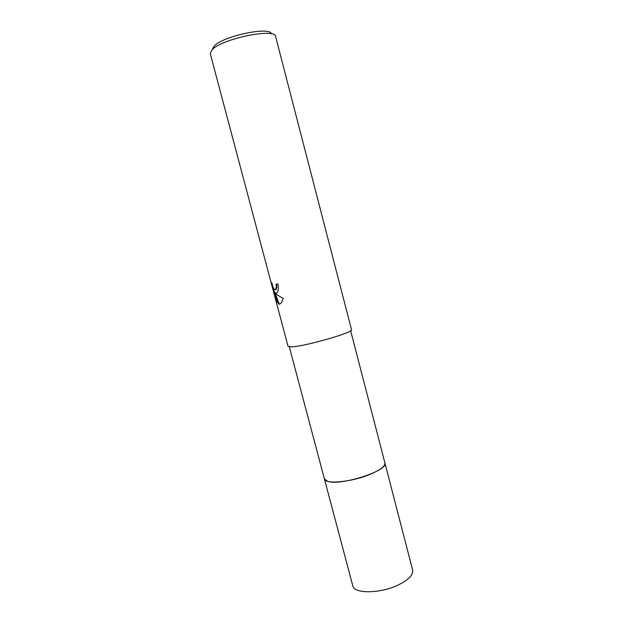 <?xml version="1.0" encoding="UTF-8"?>
<svg xmlns="http://www.w3.org/2000/svg" width="623" height="623" viewBox="0 0 623 623"><rect width="100%" height="100%" fill="white"/><g stroke="black" fill="none" stroke-linecap="round" stroke-linejoin="round"><path stroke-width="0.93" d="M350.64 330.696L384.913 462.99C389.04 470.591 340.08 486.29 327.449 481.244L324.388 478.869L289.298 346.785M384.889 462.897C389.461 470.42 340.181 486.329 327.449 481.252L324.357 478.776M276.464 293.168L274.984 292.872L276.877 294.702L283.278 298.487L281.323 302.918L279.384 304.172L278.574 304.04L274.26 292.132L276.994 302.404L272.243 286.401L271.869 282.678C272.749 287.561 273.98 289.913 275.553 289.734L276.363 286.697L276.012 284.283L277.913 283.87C278.715 287.701 278.481 290.559 277.212 292.46L276.464 293.168L274.984 292.872M211.906 49.996L210.278 53.71L288.021 346.256L290.715 346.832C302.599 347.112 354.495 332.339 351.489 329.598L275.615 36.57C275.654 27.544 221.118 38.875 211.906 49.996M271.402 33.883C270.289 26.065 222.356 36.212 214.164 46.141L212.63 48.75M276.526 284.174L276.869 286.564L276.3 289.298L275.475 289.796M276.059 298.9L275.6 299.032M272.851 286.611L274.315 292.117M272.734 286.269L272.243 286.401M274.26 292.132L274.766 291.992L275.062 292.849M275.117 293.028L279.073 303.899L279.976 304.016M279.073 303.899L278.574 304.04M384.874 462.85L412.644 570.053C413.431 574.865 408.61 579.849 398.175 585.005C380.131 593.774 353.903 593.921 352.782 585.76L324.349 478.729M384.921 462.998C385.31 466.292 380.123 470.17 369.377 474.633C350.788 482.249 324.817 484.499 324.381 478.877M275.802 289.438L276.3 289.298"/></g></svg>

